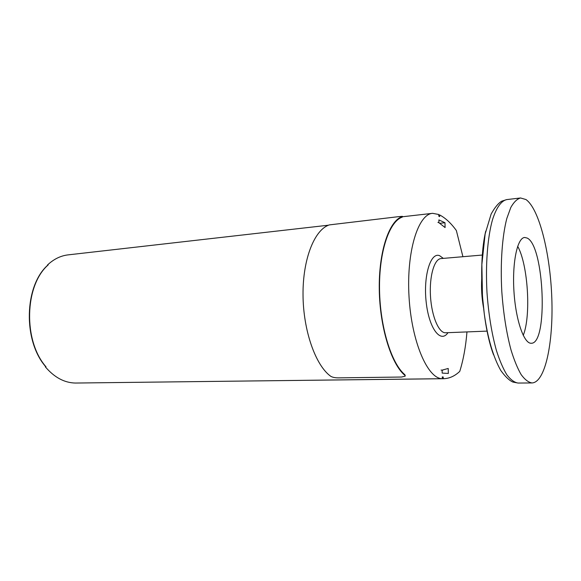 <?xml version="1.0" encoding="UTF-8"?>
<svg xmlns="http://www.w3.org/2000/svg" width="581" height="581" viewBox="0 0 581 581"><rect width="100%" height="100%" fill="white"/><g stroke="black" fill="none" stroke-linecap="round" stroke-linejoin="round"><path stroke-width="0.87" d="M404.848 374.687L405.182 376.161L401.536 377.033L338.331 377.868C335.121 377.861 332.601 377.345 330.785 376.321C315.636 365.652 303.188 330.64 303.021 294.705C302.759 258.748 314.633 229.473 329.362 224.898L398.798 216.626L402.408 216.343L402.096 217.185C389.168 221.695 378.95 252.001 379.531 289.483C380.032 326.943 391.391 363.524 404.848 374.687L405.226 375.587M404.804 375.261C391.238 364.055 379.778 327.183 379.27 289.425C378.689 251.631 389.009 221.107 402.03 216.604M402.466 216.924L402.096 217.185M448.321 373.438L442.177 373.089L442.119 370.141L448.212 368.456L448.321 373.438M444.981 222.734L445.09 227.563L438.945 222.763L438.88 219.909L444.981 222.734L439.955 223.271M47.918 265.023L47.511 264.965C53.844 259.068 60.744 255.698 68.217 254.863L328.548 225.188M466.964 331.918C465.759 346.719 463.369 359.813 459.811 371.208L459.665 371.47C454.683 376.154 449.266 378.572 443.405 378.71L443.143 376.967L442.264 376.924L442.301 378.696L75.298 383.046C64.295 382.777 54.302 377.367 45.311 366.822L45.681 366.676M438.778 215.021L439.643 214.926C445.547 218.064 451.117 223.271 456.361 230.534L462.919 256.708M439.643 214.926L439.679 216.611L438.8 216.197L438.764 214.491L432.62 213.329C418.08 214.084 406.33 251.747 409.031 296.833C411.58 341.926 427.696 378.841 442.301 378.696M443.187 378.718L239.554 381.1M443.143 376.967L442.264 376.975M437.907 222.341L438.945 222.763L437.907 222.341M441.073 370.068L442.119 370.141L441.073 370.068M525.95 199.537L520.554 197.976C517.083 198.942 513.836 202.108 510.808 207.468L506.835 218.42C502.173 236.169 500.226 263.331 501.824 291.836C503.415 313.631 506.479 333 511.011 349.951C514.156 360.147 517.533 368.369 521.157 374.614C524.817 379.589 528.434 382.371 532 382.944C545.283 382.465 553.468 342.478 551.812 298.147C550.301 253.832 539.27 208.848 525.95 199.537M527.149 238.05L524.687 237.476C517.402 237.673 512.108 262.307 513.938 291.154C515.674 320.008 523.975 343.872 531.237 343.248C548.333 344.184 544.324 245.574 527.149 238.05M523.234 335.382C531.223 315.803 528.042 264.725 517.678 246.286M46.001 366.807C23.066 340.858 24.54 285.329 48.194 264.892M443.332 258.385L439.65 255.705C430.623 251.762 423.179 275.888 426.193 302.214C429.025 328.614 440.674 343.698 447.973 332.681M487.147 331.112L445.62 332.768C438.909 333.269 431.698 316.514 430.499 296.419C429.206 276.324 434.305 258.865 441.023 258.581L482.404 255.037M481.714 278.793C481.191 288.481 481.787 298.089 483.508 307.632M485.731 231.107C477.996 263.389 481.823 323.886 493.53 354.744M506.755 199.588L501.752 201.171C498.295 203.19 494.758 207.49 491.127 214.077L485.142 233.961L481.867 264.522L482.462 296.136L484.314 314.183C487.75 338.331 493.225 357.075 500.749 370.417C505.15 376.546 509.203 380.432 512.9 382.066L518.114 383.061C514.403 382.494 510.655 379.742 506.857 374.81C503.11 368.623 499.616 360.474 496.377 350.365C491.722 333.567 488.599 314.372 487.009 292.773C485.433 264.508 487.532 237.578 492.434 219.945C496.327 207.62 501.33 200.728 506.755 199.588L520.554 197.976M402.415 216.422L402.473 216.924M47.962 264.987C24.249 285.503 22.79 340.756 45.717 366.713M443.405 378.71L410.469 379.102M442.119 370.17L442.875 370.155M402.451 216.764L432.62 213.329M518.114 383.061L532 382.944"/></g></svg>
